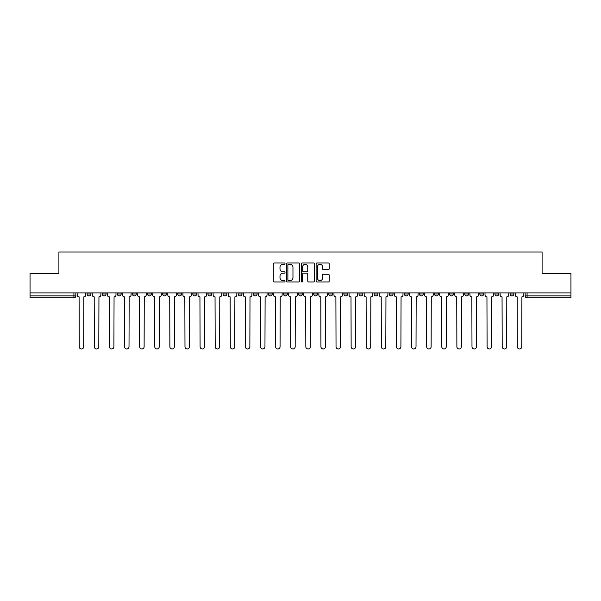 <?xml version="1.0" encoding="UTF-8"?>
<svg xmlns="http://www.w3.org/2000/svg" width="601" height="601" viewBox="0 0 601 601"><rect width="100%" height="100%" fill="white"/><g stroke="black" fill="none" stroke-linecap="round" stroke-linejoin="round"><path stroke-width="0.9" d="M285.009 263.629A0.669 0.669 0 0 0 284.341 262.96L274.244 262.96A0.954 0.954 0 0 0 273.29 263.914L273.29 281.02A0.954 0.954 0 0 0 274.244 281.974L284.341 281.974A0.669 0.669 0 0 0 285.009 281.306A0.669 0.669 0 0 0 284.341 280.644L283.033 280.644A3.043 3.043 0 0 1 279.991 277.602L279.991 276.175A3.043 3.043 0 0 1 283.033 273.132L284.341 273.132A0.669 0.669 0 0 0 285.009 272.471A0.669 0.669 0 0 0 284.341 271.802L283.033 271.802A3.043 3.043 0 0 1 279.991 268.76L279.991 267.332A3.043 3.043 0 0 1 283.033 264.29L284.341 264.29A0.669 0.669 0 0 0 285.009 263.629M494.939 292.897L494.939 293.964L498.807 293.964A1.938 1.938 0 0 1 496.877 295.902A1.938 1.938 0 0 1 494.939 293.964L494.939 292.897M479.831 292.897L479.831 293.964L483.707 293.964A1.938 1.938 0 0 1 481.769 295.902A1.938 1.938 0 0 1 479.831 293.964L479.831 292.897M389.2 292.897L389.2 293.964L393.069 293.964A1.938 1.938 0 0 1 391.131 295.902A1.938 1.938 0 0 1 389.2 293.964L389.2 292.897M374.092 292.897L374.092 293.964L377.961 293.964A1.938 1.938 0 0 1 376.031 295.902A1.938 1.938 0 0 1 374.092 293.964L374.092 292.897M358.985 292.897L358.985 293.964L362.861 293.964A1.938 1.938 0 0 1 360.923 295.902A1.938 1.938 0 0 1 358.985 293.964L358.985 292.897M328.777 292.897L328.777 293.964L332.646 293.964A1.938 1.938 0 0 1 330.708 295.902A1.938 1.938 0 0 1 328.777 293.964L328.777 292.897M298.562 293.964L298.562 292.897L298.562 293.964A1.938 1.938 0 0 0 300.5 295.902A1.938 1.938 0 0 1 298.562 293.964L302.438 293.964A1.938 1.938 0 0 1 300.5 295.902A1.938 1.938 0 0 0 302.438 293.964L302.438 292.897L302.438 293.964M283.454 293.964L283.454 292.897L283.454 293.964A1.938 1.938 0 0 0 285.392 295.902A1.938 1.938 0 0 1 283.454 293.964L287.331 293.964A1.938 1.938 0 0 1 285.392 295.902M268.354 293.964L268.354 292.897L268.354 293.964A1.938 1.938 0 0 0 270.292 295.902A1.938 1.938 0 0 1 268.354 293.964L272.223 293.964A1.938 1.938 0 0 1 270.292 295.902A1.938 1.938 0 0 0 272.223 293.964L272.223 292.897L272.223 293.964M253.246 292.897L253.246 293.964L257.123 293.964A1.938 1.938 0 0 1 255.185 295.902A1.938 1.938 0 0 1 253.246 293.964L253.246 292.897M238.139 292.897L238.139 293.964L242.015 293.964A1.938 1.938 0 0 1 240.077 295.902A1.938 1.938 0 0 1 238.139 293.964L238.139 292.897M223.039 292.897L223.039 293.964L226.908 293.964A1.938 1.938 0 0 1 224.969 295.902A1.938 1.938 0 0 1 223.039 293.964L223.039 292.897M207.931 293.964L207.931 292.897L207.931 293.964A1.938 1.938 0 0 0 209.869 295.902A1.938 1.938 0 0 1 207.931 293.964L211.8 293.964A1.938 1.938 0 0 1 209.869 295.902M177.716 293.964L177.716 292.897L177.716 293.964A1.938 1.938 0 0 0 179.654 295.902A1.938 1.938 0 0 1 177.716 293.964L181.592 293.964A1.938 1.938 0 0 1 179.654 295.902A1.938 1.938 0 0 0 181.592 293.964L181.592 292.897L181.592 293.964M162.616 293.964L162.616 292.897L162.616 293.964A1.938 1.938 0 0 0 164.546 295.902A1.938 1.938 0 0 1 162.616 293.964L166.485 293.964A1.938 1.938 0 0 1 164.546 295.902A1.938 1.938 0 0 0 166.485 293.964L166.485 292.897L166.485 293.964M147.508 293.964L147.508 292.897L147.508 293.964A1.938 1.938 0 0 0 149.446 295.902A1.938 1.938 0 0 1 147.508 293.964L151.377 293.964A1.938 1.938 0 0 1 149.446 295.902A1.938 1.938 0 0 0 151.377 293.964L151.377 292.897L151.377 293.964M132.4 293.964L132.4 292.897L132.4 293.964A1.938 1.938 0 0 0 134.339 295.902A1.938 1.938 0 0 1 132.4 293.964L136.277 293.964A1.938 1.938 0 0 1 134.339 295.902M117.293 293.964L117.293 292.897L117.293 293.964A1.938 1.938 0 0 0 119.231 295.902A1.938 1.938 0 0 1 117.293 293.964L121.169 293.964A1.938 1.938 0 0 1 119.231 295.902A1.938 1.938 0 0 0 121.169 293.964L121.169 292.897L121.169 293.964M102.193 293.964L102.193 292.897L102.193 293.964A1.938 1.938 0 0 0 104.123 295.902A1.938 1.938 0 0 1 102.193 293.964L106.061 293.964A1.938 1.938 0 0 1 104.123 295.902A1.938 1.938 0 0 0 106.061 293.964L106.061 292.897L106.061 293.964M328.274 269.661A0.954 0.954 0 0 0 329.228 268.715L329.228 263.914A0.954 0.954 0 0 0 328.274 262.96L317.065 262.96A0.954 0.954 0 0 0 316.111 263.914L316.111 281.02A0.954 0.954 0 0 0 317.065 281.974L328.274 281.974A0.954 0.954 0 0 0 329.228 281.02L329.228 275.22A0.954 0.954 0 0 0 328.274 274.274L323.481 274.274A0.954 0.954 0 0 0 322.527 275.22L322.527 278.098A2.539 2.539 0 0 1 319.987 280.644A2.539 2.539 0 0 1 317.441 278.098L317.441 266.836A2.539 2.539 0 0 1 319.987 264.29A2.539 2.539 0 0 1 322.527 266.836L322.527 268.715A0.954 0.954 0 0 0 323.481 269.661L328.274 269.661M30.05 292.897L30.05 273.628L58.906 273.628L58.906 252.037L542.094 252.037L542.094 273.628L570.95 273.628L570.95 292.897L30.05 292.897L30.05 295.902L75.854 295.902L75.854 292.897L75.854 295.902A1.938 1.938 0 0 1 73.915 297.841L30.05 297.841L30.05 295.902M299.666 263.914A0.954 0.954 0 0 0 298.72 262.96L287.503 262.96A0.954 0.954 0 0 0 286.549 263.914L286.549 281.02A0.954 0.954 0 0 0 287.503 281.974L298.72 281.974A0.954 0.954 0 0 0 299.666 281.02L299.666 263.914M302.28 262.96L313.497 262.96A0.954 0.954 0 0 1 314.451 263.914L314.451 281.02A0.954 0.954 0 0 1 313.497 281.974L308.696 281.974A0.954 0.954 0 0 1 307.75 281.02L307.75 274.086A0.954 0.954 0 0 0 306.795 273.132L303.61 273.132A0.954 0.954 0 0 0 302.664 274.086L302.664 281.306A0.669 0.669 0 0 1 301.995 281.974A0.669 0.669 0 0 1 301.334 281.306L301.334 263.914A0.954 0.954 0 0 1 302.28 262.96M525.146 292.897L525.146 295.902L570.95 295.902L570.95 297.841L527.085 297.841A1.938 1.938 0 0 1 525.146 295.902M570.95 292.897L570.95 295.902M513.915 292.897L513.915 293.964A1.938 1.938 0 0 1 511.977 295.902A1.938 1.938 0 0 1 510.046 293.964L513.915 293.964M510.046 292.897L510.046 293.964M498.807 292.897L498.807 293.964M483.707 292.897L483.707 293.964L483.707 292.897M468.6 292.897L468.6 293.964A1.938 1.938 0 0 1 466.661 295.902A1.938 1.938 0 0 1 464.723 293.964L468.6 293.964M464.723 292.897L464.723 293.964M453.492 292.897L453.492 293.964A1.938 1.938 0 0 1 451.554 295.902A1.938 1.938 0 0 1 449.623 293.964L453.492 293.964M449.623 292.897L449.623 293.964M438.384 292.897L438.384 293.964A1.938 1.938 0 0 1 436.454 295.902A1.938 1.938 0 0 1 434.515 293.964L438.384 293.964M434.515 292.897L434.515 293.964M423.284 292.897L423.284 293.964A1.938 1.938 0 0 1 421.346 295.902A1.938 1.938 0 0 1 419.408 293.964L423.284 293.964M419.408 292.897L419.408 293.964M408.177 292.897L408.177 293.964A1.938 1.938 0 0 1 406.238 295.902A1.938 1.938 0 0 1 404.3 293.964L408.177 293.964M404.3 292.897L404.3 293.964M393.069 292.897L393.069 293.964A1.938 1.938 0 0 1 391.131 295.902M377.961 292.897L377.961 293.964M362.861 293.964L362.861 292.897L362.861 293.964A1.938 1.938 0 0 1 360.923 295.902M347.754 292.897L347.754 293.964A1.938 1.938 0 0 1 345.815 295.902A1.938 1.938 0 0 1 343.877 293.964A1.938 1.938 0 0 0 345.815 295.902A1.938 1.938 0 0 0 347.754 293.964L343.877 293.964L343.877 292.897M332.646 293.964L332.646 292.897L332.646 293.964A1.938 1.938 0 0 1 330.708 295.902M317.546 292.897L317.546 293.964A1.938 1.938 0 0 1 315.608 295.902A1.938 1.938 0 0 1 313.669 293.964A1.938 1.938 0 0 0 315.608 295.902M313.669 292.897L313.669 293.964L317.546 293.964M287.331 292.897L287.331 293.964L287.331 292.897M257.123 293.964L257.123 292.897L257.123 293.964A1.938 1.938 0 0 1 255.185 295.902M242.015 293.964L242.015 292.897L242.015 293.964A1.938 1.938 0 0 1 240.077 295.902M226.908 293.964L226.908 292.897L226.908 293.964A1.938 1.938 0 0 1 224.969 295.902M211.8 292.897L211.8 293.964L211.8 292.897M196.7 293.964L196.7 292.897L196.7 293.964A1.938 1.938 0 0 1 194.762 295.902A1.938 1.938 0 0 1 192.823 293.964L196.7 293.964A1.938 1.938 0 0 1 194.762 295.902M192.823 292.897L192.823 293.964M136.277 292.897L136.277 293.964L136.277 292.897M90.954 292.897L90.954 293.964A1.938 1.938 0 0 1 89.023 295.902A1.938 1.938 0 0 1 87.085 293.964A1.938 1.938 0 0 0 89.023 295.902A1.938 1.938 0 0 0 90.954 293.964L90.954 292.897M87.085 292.897L87.085 293.964L90.954 293.964M73.915 292.897L73.915 297.841A1.938 1.938 0 0 0 75.854 295.902M288.548 264.29A0.669 0.669 0 0 0 287.879 264.958L287.879 279.976A0.669 0.669 0 0 0 288.548 280.644L289.922 280.644A3.043 3.043 0 0 0 292.965 277.602L292.965 267.332A3.043 3.043 0 0 0 289.922 264.29L288.548 264.29M307.75 266.882A2.539 2.539 0 0 0 305.203 264.342A2.539 2.539 0 0 0 302.664 266.882L302.664 270.848A0.954 0.954 0 0 0 303.61 271.802L306.795 271.802A0.954 0.954 0 0 0 307.75 270.848L307.75 266.882M77.161 294.933L77.161 292.897L77.161 294.933A1.938 1.938 0 0 0 79.092 296.871L79.242 346.739A2.224 2.224 0 0 0 81.466 348.963A2.224 2.224 0 0 0 83.697 346.739L83.839 296.871A1.938 1.938 0 0 0 85.778 294.933L85.778 292.897L85.778 294.933M79.092 296.871L79.242 346.739M83.697 346.739L83.839 296.871M92.261 294.933L92.261 292.897L92.261 294.933A1.938 1.938 0 0 0 94.199 296.871L94.349 346.739A2.224 2.224 0 0 0 96.573 348.963A2.224 2.224 0 0 0 98.797 346.739L98.947 296.871A1.938 1.938 0 0 0 100.885 294.933L100.885 292.897L100.885 294.933M107.369 294.933L107.369 292.897L107.369 294.933A1.938 1.938 0 0 0 109.307 296.871L109.45 346.739A2.224 2.224 0 0 0 111.681 348.963A2.224 2.224 0 0 0 113.905 346.739L114.055 296.871A1.938 1.938 0 0 0 115.985 294.933L115.985 292.897L115.985 294.933M94.199 296.871L94.349 346.739M98.797 346.739L98.947 296.871M109.307 296.871L109.45 346.739M113.905 346.739L114.055 296.871M122.476 294.933L122.476 292.897L122.476 294.933A1.938 1.938 0 0 0 124.415 296.871L124.557 346.739A2.224 2.224 0 0 0 126.781 348.963A2.224 2.224 0 0 0 129.012 346.739L129.155 296.871A1.938 1.938 0 0 0 131.093 294.933L131.093 292.897L131.093 294.933M137.584 294.933L137.584 292.897L137.584 294.933A1.938 1.938 0 0 0 139.515 296.871L139.665 346.739A2.224 2.224 0 0 0 141.889 348.963A2.224 2.224 0 0 0 144.12 346.739L144.263 296.871A1.938 1.938 0 0 0 146.201 294.933L146.201 292.897L146.201 294.933M152.684 294.933L152.684 292.897L152.684 294.933A1.938 1.938 0 0 0 154.622 296.871L154.773 346.739A2.224 2.224 0 0 0 156.996 348.963A2.224 2.224 0 0 0 159.22 346.739L159.37 296.871A1.938 1.938 0 0 0 161.308 294.933L161.308 292.897L161.308 294.933M124.415 296.871L124.557 346.739M129.012 346.739L129.155 296.871M139.515 296.871L139.665 346.739M144.12 346.739L144.263 296.871M154.622 296.871L154.773 346.739M159.22 346.739L159.37 296.871M167.792 294.933L167.792 292.897L167.792 294.933A1.938 1.938 0 0 0 169.73 296.871L169.873 346.739A2.224 2.224 0 0 0 172.104 348.963A2.224 2.224 0 0 0 174.328 346.739L174.47 296.871A1.938 1.938 0 0 0 176.409 294.933L176.409 292.897L176.409 294.933M169.73 296.871L169.873 346.739M174.328 346.739L174.47 296.871M182.899 294.933L182.899 292.897L182.899 294.933A1.938 1.938 0 0 0 184.838 296.871L184.98 346.739A2.224 2.224 0 0 0 187.204 348.963A2.224 2.224 0 0 0 189.435 346.739L189.578 296.871A1.938 1.938 0 0 0 191.516 294.933L191.516 292.897L191.516 294.933M184.838 296.871L184.98 346.739M189.435 346.739L189.578 296.871M198.007 294.933L198.007 292.897L198.007 294.933A1.938 1.938 0 0 0 199.938 296.871L200.088 346.739A2.224 2.224 0 0 0 202.312 348.963A2.224 2.224 0 0 0 204.543 346.739L204.686 296.871A1.938 1.938 0 0 0 206.624 294.933L206.624 292.897L206.624 294.933M199.938 296.871L200.088 346.739M204.543 346.739L204.686 296.871M213.107 294.933L213.107 292.897L213.107 294.933A1.938 1.938 0 0 0 215.045 296.871L215.188 346.739A2.224 2.224 0 0 0 217.419 348.963A2.224 2.224 0 0 0 219.643 346.739L219.793 296.871A1.938 1.938 0 0 0 221.731 294.933L221.731 292.897L221.731 294.933M215.045 296.871L215.188 346.739M219.643 346.739L219.793 296.871M228.215 294.933L228.215 292.897L228.215 294.933A1.938 1.938 0 0 0 230.153 296.871L230.296 346.739A2.224 2.224 0 0 0 232.527 348.963A2.224 2.224 0 0 0 234.751 346.739L234.893 296.871A1.938 1.938 0 0 0 236.832 294.933L236.832 292.897L236.832 294.933M230.153 296.871L230.296 346.739M234.751 346.739L234.893 296.871M243.322 294.933L243.322 292.897L243.322 294.933A1.938 1.938 0 0 0 245.261 296.871L245.403 346.739A2.224 2.224 0 0 0 247.627 348.963A2.224 2.224 0 0 0 249.858 346.739L250.001 296.871A1.938 1.938 0 0 0 251.939 294.933L251.939 292.897L251.939 294.933M245.261 296.871L245.403 346.739M249.858 346.739L250.001 296.871M258.43 294.933L258.43 292.897L258.43 294.933A1.938 1.938 0 0 0 260.361 296.871L260.511 346.739A2.224 2.224 0 0 0 262.735 348.963A2.224 2.224 0 0 0 264.966 346.739L265.109 296.871A1.938 1.938 0 0 0 267.047 294.933L267.047 292.897L267.047 294.933M260.361 296.871L260.511 346.739M264.966 346.739L265.109 296.871M273.53 294.933L273.53 292.897L273.53 294.933A1.938 1.938 0 0 0 275.468 296.871L275.611 346.739A2.224 2.224 0 0 0 277.842 348.963A2.224 2.224 0 0 0 280.066 346.739L280.216 296.871A1.938 1.938 0 0 0 282.147 294.933L282.147 292.897L282.147 294.933M275.468 296.871L275.611 346.739M280.066 346.739L280.216 296.871M288.638 294.933L288.638 292.897L288.638 294.933A1.938 1.938 0 0 0 290.576 296.871L290.719 346.739A2.224 2.224 0 0 0 292.95 348.963A2.224 2.224 0 0 0 295.174 346.739L295.316 296.871A1.938 1.938 0 0 0 297.255 294.933L297.255 292.897L297.255 294.933M290.576 296.871L290.719 346.739M295.174 346.739L295.316 296.871M303.745 294.933L303.745 292.897L303.745 294.933A1.938 1.938 0 0 0 305.684 296.871L305.826 346.739A2.224 2.224 0 0 0 308.05 348.963A2.224 2.224 0 0 0 310.281 346.739L310.424 296.871A1.938 1.938 0 0 0 312.362 294.933L312.362 292.897L312.362 294.933M305.684 296.871L305.826 346.739M310.281 346.739L310.424 296.871M318.853 294.933L318.853 292.897L318.853 294.933A1.938 1.938 0 0 0 320.784 296.871L320.934 346.739A2.224 2.224 0 0 0 323.158 348.963A2.224 2.224 0 0 0 325.389 346.739L325.532 296.871A1.938 1.938 0 0 0 327.47 294.933L327.47 292.897L327.47 294.933M320.784 296.871L320.934 346.739M325.389 346.739L325.532 296.871M333.953 294.933L333.953 292.897L333.953 294.933A1.938 1.938 0 0 0 335.891 296.871L336.034 346.739A2.224 2.224 0 0 0 338.265 348.963A2.224 2.224 0 0 0 340.489 346.739L340.639 296.871A1.938 1.938 0 0 0 342.57 294.933L342.57 292.897L342.57 294.933M335.891 296.871L336.034 346.739M340.489 346.739L340.639 296.871M349.061 294.933L349.061 292.897L349.061 294.933A1.938 1.938 0 0 0 350.999 296.871L351.142 346.739A2.224 2.224 0 0 0 353.373 348.963A2.224 2.224 0 0 0 355.597 346.739L355.739 296.871A1.938 1.938 0 0 0 357.678 294.933L357.678 292.897L357.678 294.933M350.999 296.871L351.142 346.739M355.597 346.739L355.739 296.871M364.168 294.933L364.168 292.897L364.168 294.933A1.938 1.938 0 0 0 366.107 296.871L366.249 346.739A2.224 2.224 0 0 0 368.473 348.963A2.224 2.224 0 0 0 370.704 346.739L370.847 296.871A1.938 1.938 0 0 0 372.785 294.933L372.785 292.897L372.785 294.933M366.107 296.871L366.249 346.739M370.704 346.739L370.847 296.871M379.269 294.933L379.269 292.897L379.269 294.933A1.938 1.938 0 0 0 381.207 296.871L381.357 346.739A2.224 2.224 0 0 0 383.581 348.963A2.224 2.224 0 0 0 385.812 346.739L385.955 296.871A1.938 1.938 0 0 0 387.893 294.933L387.893 292.897L387.893 294.933M381.207 296.871L381.357 346.739M385.812 346.739L385.955 296.871M394.376 294.933L394.376 292.897L394.376 294.933A1.938 1.938 0 0 0 396.314 296.871L396.457 346.739A2.224 2.224 0 0 0 398.688 348.963A2.224 2.224 0 0 0 400.912 346.739L401.062 296.871A1.938 1.938 0 0 0 402.993 294.933L402.993 292.897L402.993 294.933M396.314 296.871L396.457 346.739M400.912 346.739L401.062 296.871M409.484 294.933L409.484 292.897L409.484 294.933A1.938 1.938 0 0 0 411.422 296.871L411.565 346.739A2.224 2.224 0 0 0 413.796 348.963A2.224 2.224 0 0 0 416.02 346.739L416.162 296.871A1.938 1.938 0 0 0 418.101 294.933L418.101 292.897L418.101 294.933M411.422 296.871L411.565 346.739M416.02 346.739L416.162 296.871M424.591 294.933L424.591 292.897L424.591 294.933A1.938 1.938 0 0 0 426.53 296.871L426.672 346.739A2.224 2.224 0 0 0 428.896 348.963A2.224 2.224 0 0 0 431.127 346.739L431.27 296.871A1.938 1.938 0 0 0 433.208 294.933L433.208 292.897L433.208 294.933M426.53 296.871L426.672 346.739M431.127 346.739L431.27 296.871M439.692 294.933L439.692 292.897L439.692 294.933A1.938 1.938 0 0 0 441.63 296.871L441.78 346.739A2.224 2.224 0 0 0 444.004 348.963A2.224 2.224 0 0 0 446.227 346.739L446.378 296.871A1.938 1.938 0 0 0 448.316 294.933L448.316 292.897L448.316 294.933M441.63 296.871L441.78 346.739M446.227 346.739L446.378 296.871M454.799 294.933L454.799 292.897L454.799 294.933A1.938 1.938 0 0 0 456.737 296.871L456.88 346.739A2.224 2.224 0 0 0 459.111 348.963A2.224 2.224 0 0 0 461.335 346.739L461.485 296.871A1.938 1.938 0 0 0 463.416 294.933L463.416 292.897L463.416 294.933M456.737 296.871L456.88 346.739M461.335 346.739L461.485 296.871M469.907 294.933L469.907 292.897L469.907 294.933A1.938 1.938 0 0 0 471.845 296.871L471.988 346.739A2.224 2.224 0 0 0 474.219 348.963A2.224 2.224 0 0 0 476.443 346.739L476.585 296.871A1.938 1.938 0 0 0 478.524 294.933L478.524 292.897L478.524 294.933M471.845 296.871L471.988 346.739M476.443 346.739L476.585 296.871M485.015 294.933L485.015 292.897L485.015 294.933A1.938 1.938 0 0 0 486.945 296.871L487.095 346.739A2.224 2.224 0 0 0 489.319 348.963A2.224 2.224 0 0 0 491.55 346.739L491.693 296.871A1.938 1.938 0 0 0 493.631 294.933L493.631 292.897L493.631 294.933M486.945 296.871L487.095 346.739M491.55 346.739L491.693 296.871M500.115 294.933L500.115 292.897L500.115 294.933A1.938 1.938 0 0 0 502.053 296.871L502.203 346.739A2.224 2.224 0 0 0 504.427 348.963A2.224 2.224 0 0 0 506.651 346.739L506.801 296.871A1.938 1.938 0 0 0 508.739 294.933L508.739 292.897L508.739 294.933M502.053 296.871L502.203 346.739M506.651 346.739L506.801 296.871M515.222 294.933L515.222 292.897L515.222 294.933A1.938 1.938 0 0 0 517.16 296.871L517.303 346.739A2.224 2.224 0 0 0 519.534 348.963A2.224 2.224 0 0 0 521.758 346.739L521.908 296.871A1.938 1.938 0 0 0 523.839 294.933L523.839 292.897L523.839 294.933M517.16 296.871L517.303 346.739M521.758 346.739L521.908 296.871M527.085 292.897L527.085 297.841"/></g></svg>
